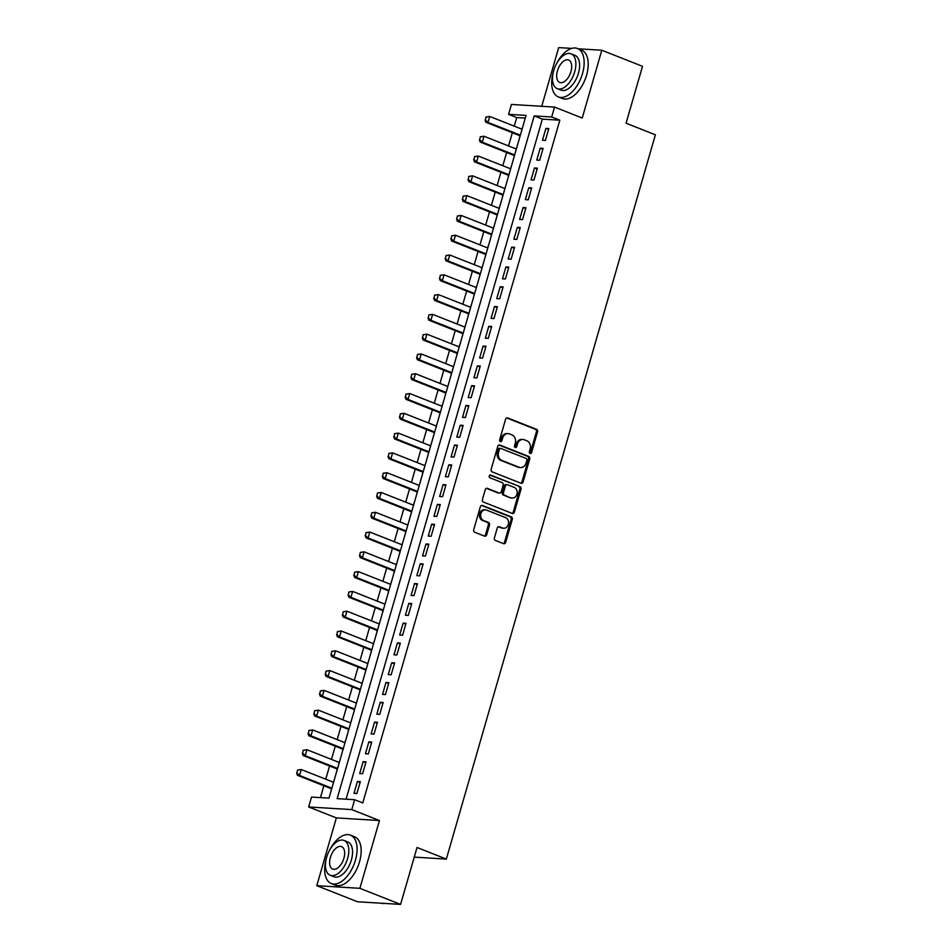 <?xml version="1.0" encoding="UTF-8"?>
<svg xmlns="http://www.w3.org/2000/svg" width="952" height="952" viewBox="0 0 952 952"><rect width="100%" height="100%" fill="white"/><g stroke="black" fill="none" stroke-linecap="round" stroke-linejoin="round"><path stroke-width="1.43" d="M530.085 453.461A1.428 1.19 93.5 0 0 531.597 452.545L537.547 431.899A2.047 1.69 93.5 0 0 536.511 429.328L507.749 417.964A2.047 1.69 93.5 0 0 505.583 419.273L499.633 439.919A1.428 1.19 93.5 0 0 501.871 440.8L502.644 438.122A6.545 5.414 93.5 0 1 508.154 433.624A6.545 5.414 93.5 0 1 509.546 433.933L511.95 434.874A6.545 5.414 93.5 0 1 515.27 443.12L514.496 445.786A1.428 1.19 93.5 0 0 516.734 446.666L517.507 444.001A6.545 5.414 93.5 0 1 523.017 439.491A6.545 5.414 93.5 0 1 524.409 439.8L526.813 440.752A6.545 5.414 93.5 0 1 530.133 448.987L529.36 451.653A1.428 1.19 93.5 0 0 530.085 453.461M529.812 453.307A1.428 1.19 93.5 0 0 530.431 452.474L536.392 431.827A2.047 1.69 93.5 0 0 535.345 429.257L506.726 417.952M500.086 441.561A1.428 1.19 93.5 0 0 500.704 440.728L501.478 438.051L502.644 438.122M514.949 447.44A1.428 1.19 93.5 0 0 515.567 446.595L516.341 443.93L517.507 444.001M494.409 537.88A2.047 1.69 93.5 0 0 495.445 540.45L503.525 543.64A2.047 1.69 93.5 0 0 505.679 542.331L512.295 519.411A2.047 1.69 93.5 0 0 511.26 516.841L482.485 505.476A2.047 1.69 93.5 0 0 480.332 506.785L473.715 529.705A2.047 1.69 93.5 0 0 474.75 532.275L484.497 536.131A2.047 1.69 93.5 0 0 486.662 534.822L489.495 525.004A2.047 1.69 93.5 0 0 488.447 522.434L483.616 520.53A5.462 4.522 93.5 0 1 480.689 514.342A5.462 4.522 93.5 0 1 485.449 509.867A5.462 4.522 93.5 0 1 486.615 510.129L505.56 517.614A5.462 4.522 93.5 0 1 508.487 523.802A5.462 4.522 93.5 0 1 503.727 528.265A5.462 4.522 93.5 0 1 502.561 528.003L499.395 526.765A2.047 1.69 93.5 0 0 497.242 528.074L494.409 537.88M354.632 799.716L351.776 809.605L308.662 806.963L311.518 797.074L328.999 798.145L526.063 115.406L508.582 114.335L511.438 104.446L554.552 107.088L551.696 116.977L534.215 115.906L337.151 798.645L354.632 799.716L362.772 802.929L559.835 120.202L551.696 116.977M554.552 107.088L582.231 118.024L601.795 50.242L642.505 66.319L626.083 123.213L655.381 134.791L446.333 859.085L417.024 847.506L400.602 904.4L359.892 888.323L379.455 820.541L351.776 809.605M520.958 483.235A2.047 1.69 93.5 0 0 523.112 481.926L529.728 458.995A2.047 1.69 93.5 0 0 528.693 456.424L499.919 445.06A2.047 1.69 93.5 0 0 497.765 446.369L491.149 469.3A2.047 1.69 93.5 0 0 492.184 471.871L520.958 483.235M521.018 489.209L514.401 512.128A2.047 1.69 93.5 0 1 512.236 513.437L483.473 502.073A2.047 1.69 93.5 0 1 482.426 499.502L485.258 489.685A2.047 1.69 93.5 0 1 487.424 488.376L499.086 492.993A2.047 1.69 93.5 0 0 501.252 491.672L503.132 485.175A2.047 1.69 93.5 0 0 502.085 482.593L489.947 477.797A1.428 1.19 93.5 0 1 490.732 475.084L519.971 486.627A2.047 1.69 93.5 0 1 521.018 489.209L519.851 489.138L513.235 512.057L514.401 512.128M400.602 904.4L357.488 901.758L316.79 885.681L359.892 888.323M601.795 50.242L578.209 48.802M571.676 48.397L558.681 47.6L541.736 106.303M334.104 780.033L333.474 782.246M331.57 788.815L330.796 791.909M339.186 762.457L339.923 760.279M337.282 769.026L336.508 772.12M345.528 740.454L344.898 742.667M342.994 749.236L342.22 752.33M350.61 722.877L351.347 720.7M348.706 729.446L347.932 732.54M356.322 703.088L357.06 700.91M354.418 709.657L353.644 712.75M362.664 681.085L362.034 683.298M360.13 689.867L359.356 692.961M367.746 663.508L368.483 661.331M365.842 670.077L365.068 673.171M374.088 641.505L373.458 643.719M371.554 650.287L370.78 653.381M379.17 623.929L379.907 621.751M377.266 630.498L376.492 633.592M384.882 604.139L385.62 601.962M382.978 610.708L382.204 613.802M391.224 582.136L390.594 584.35M388.69 590.918L387.916 594.012M396.306 564.56L397.043 562.382M394.402 571.129L393.628 574.223M402.648 542.557L402.018 544.77M400.114 551.339L399.34 554.433M407.73 524.98L408.467 522.803M405.826 531.549L405.052 534.643M414.072 502.977L413.442 505.191M411.538 511.76L410.764 514.853M419.154 485.401L419.892 483.235M417.25 491.97L416.476 495.064M424.866 465.611L425.603 463.445M422.962 472.18L422.188 475.274M431.208 443.608L430.578 445.822M428.674 452.39L427.9 455.484M436.29 426.032L437.027 423.866M434.386 432.601L433.612 435.695M442.632 404.029L442.002 406.242M440.098 412.811L439.324 415.905M447.714 386.452L448.452 384.287M445.81 393.021L445.036 396.127M453.414 366.675L454.163 364.497M451.522 373.232L450.748 376.337M459.768 344.66L459.126 346.885M457.234 353.442L456.46 356.548M464.838 327.095L465.587 324.918M462.946 333.652L462.172 336.758M471.192 305.08L470.55 307.306M468.658 313.863L467.884 316.968M476.262 287.516L477.012 285.338M474.37 294.073L473.596 297.179M481.974 267.726L482.723 265.548M480.082 274.283L479.308 277.389M488.328 245.711L487.686 247.936M485.794 254.493L485.02 257.599M493.398 228.147L494.147 225.969M491.506 234.704L490.732 237.81M499.752 206.132L499.11 208.357M497.218 214.914L496.444 218.02M504.822 188.567L505.572 186.39M502.93 195.124L502.156 198.23M510.534 168.778L511.283 166.6M508.642 175.335L507.868 178.44M516.888 146.763L516.246 148.988M514.354 155.545L513.58 158.651M545.389 140.456L548.816 128.579L545.901 128.401L542.473 140.277L545.389 140.456M539.677 160.245L543.104 148.369L540.189 148.191L536.761 160.067L539.677 160.245M533.965 180.035L537.392 168.159L534.477 167.98L531.049 179.857L533.965 180.035M528.253 199.825L531.68 187.949L528.765 187.77L525.337 199.646L528.253 199.825M522.541 219.614L525.968 207.738L523.053 207.56L519.625 219.436L522.541 219.614M516.829 239.404L520.256 227.528L517.341 227.35L513.913 239.226L516.829 239.404M511.117 259.194L514.544 247.318L511.629 247.139L508.201 259.015L511.117 259.194M505.405 278.984L508.832 267.107L505.917 266.929L502.489 278.805L505.405 278.984M499.693 298.773L503.12 286.897L500.205 286.719L496.777 298.595L499.693 298.773M493.981 318.563L497.408 306.687L494.493 306.508L491.065 318.385L493.981 318.563M488.269 338.353L491.696 326.476L488.781 326.298L485.353 338.174L488.269 338.353M482.557 358.142L485.984 346.266L483.069 346.088L479.641 357.964L482.557 358.142M476.845 377.932L480.272 366.056L477.357 365.877L473.929 377.754L476.845 377.932M471.133 397.722L474.56 385.846L471.645 385.667L468.217 397.543L471.133 397.722M465.421 417.512L468.848 405.635L465.933 405.457L462.505 417.333L465.421 417.512M459.709 437.301L463.136 425.425L460.221 425.247L456.793 437.123L459.709 437.301M453.997 457.091L457.424 445.215L454.509 445.036L451.081 456.912L453.997 457.091M448.285 476.881L451.712 465.004L448.797 464.826L445.369 476.702L448.285 476.881M442.573 496.67L446 484.794L443.085 484.616L439.657 496.492L442.573 496.67M436.861 516.46L440.288 504.584L437.373 504.405L433.945 516.282L436.861 516.46M431.149 536.25L434.576 524.373L431.661 524.195L428.233 536.071L431.149 536.25M425.437 556.039L428.864 544.163L425.96 543.985L422.533 555.861L425.437 556.039M419.725 575.829L423.152 563.953L420.248 563.774L416.821 575.651L419.725 575.829M414.013 595.619L417.44 583.743L414.536 583.564L411.109 595.44L414.013 595.619M408.301 615.408L411.728 603.532L408.825 603.354L405.397 615.23L408.301 615.408M402.589 635.198L406.016 623.322L403.112 623.143L399.685 635.02L402.589 635.198M396.877 654.988L400.304 643.112L397.4 642.933L393.973 654.809L396.877 654.988M391.165 674.766L394.592 662.901L391.688 662.723L388.261 674.587L391.165 674.766M385.453 694.555L388.88 682.691L385.976 682.513L382.549 694.377L385.453 694.555M379.741 714.345L383.168 702.481L380.264 702.302L376.837 714.167L379.741 714.345M374.029 734.135L377.456 722.27L374.553 722.092L371.125 733.956L374.029 734.135M368.317 753.924L371.744 742.06L368.84 741.882L365.413 753.746L368.317 753.924M362.605 773.714L366.032 761.85L363.128 761.671L359.701 773.536L362.605 773.714M559.835 120.202L542.354 119.131L346.064 799.192M357.416 781.461L353.989 793.325L356.893 793.504L360.32 781.64L357.416 781.461L360.07 782.508M525.29 118.084L516.722 117.56L514.247 126.152M512.355 132.709L508.535 145.942M506.642 152.499L502.823 165.731M500.93 172.288L497.111 185.521M495.218 192.078L491.399 205.311M489.507 211.868L485.687 225.1M483.794 231.657L479.975 244.89M478.082 251.447L474.263 264.68M472.37 271.237L468.551 284.458M466.658 291.026L462.839 304.247M460.947 310.816L457.127 324.037M455.234 330.606L451.415 343.827M449.522 350.395L445.703 363.616M443.81 370.185L439.991 383.406M438.098 389.975L434.279 403.196M432.387 409.765L428.567 422.985M426.674 429.554L422.855 442.775M420.962 449.344L417.143 462.565M415.25 469.134L411.431 482.355M409.538 488.923L405.719 502.144M403.827 508.713L400.007 521.934M398.115 528.503L394.295 541.724M392.402 548.293L388.583 561.513M386.69 568.082L382.871 581.303M380.978 587.872L377.159 601.093M375.267 607.662L371.447 620.882M369.555 627.451L365.735 640.672M363.842 647.241L360.023 660.462M358.13 667.031L354.311 680.252M352.418 686.82L348.599 700.041M346.707 706.61L342.887 719.831M340.995 726.4L337.175 739.621M335.282 746.189L331.463 759.41M329.57 765.979L325.751 779.2M323.858 785.769L320.431 797.621M522.719 126.985L521.958 129.198M520.066 135.767L519.292 138.861M414.251 857.121L446.333 859.085M379.455 820.541L336.353 817.899L316.79 885.681M336.353 817.899L308.662 806.963M516.722 117.56L508.582 114.335M542.354 119.131L534.215 115.906M545.901 128.401L548.566 129.46M540.189 148.191L542.854 149.25M534.477 167.98L537.142 169.04M528.765 187.77L531.43 188.829M523.053 207.56L525.718 208.619M517.341 227.35L520.006 228.409M511.629 247.139L514.294 248.198M505.917 266.929L508.582 267.988M500.205 286.719L502.87 287.778M494.493 306.508L497.158 307.555M488.781 326.298L491.446 327.345M483.069 346.088L485.734 347.135M477.357 365.877L480.022 366.925M471.645 385.667L474.31 386.714M465.933 405.457L468.598 406.504M460.221 425.247L462.886 426.294M454.509 445.036L457.174 446.083M448.797 464.826L451.462 465.873M443.085 484.616L445.75 485.663M437.373 504.405L440.038 505.452M431.661 524.195L434.326 525.242M425.96 543.985L428.614 545.032M420.248 563.774L422.902 564.822M414.536 583.564L417.19 584.611M408.825 603.354L411.478 604.401M403.112 623.143L405.766 624.191M397.4 642.933L400.054 643.98M391.688 662.723L394.342 663.77M385.976 682.513L388.63 683.56M380.264 702.302L382.918 703.349M374.553 722.092L377.206 723.139M368.84 741.882L371.494 742.929M363.128 761.671L365.782 762.719M523.017 439.491L521.851 439.419A6.545 5.414 93.5 0 0 516.341 443.93M508.154 433.624L506.988 433.553A6.545 5.414 93.5 0 0 501.478 438.051M520.803 483.176A2.047 1.69 93.5 0 0 521.946 481.855L528.562 458.923A2.047 1.69 93.5 0 0 527.527 456.353L498.907 445.048M526.872 460.256A1.428 1.19 93.5 0 0 526.147 458.447L500.895 448.475A1.428 1.19 93.5 0 0 499.383 449.392L498.574 452.212A6.545 5.414 93.5 0 0 501.894 460.447L519.149 467.265A6.545 5.414 93.5 0 0 520.554 467.575A6.545 5.414 93.5 0 0 526.063 463.065L526.872 460.256M499.729 448.404A1.428 1.19 93.5 0 0 498.217 449.32L499.383 449.392M520.554 467.575L519.387 467.503A6.545 5.414 93.5 0 1 517.995 467.194L500.728 460.375A6.545 5.414 93.5 0 1 497.408 452.14L498.217 449.32M512.093 513.378A2.047 1.69 93.5 0 0 513.235 512.057M486.412 488.364L497.92 492.922A2.047 1.69 93.5 0 0 498.36 493.017L499.526 493.088M489.875 475.131L519.971 486.627M511.2 497.765A5.462 4.522 93.5 0 0 512.366 498.027A5.462 4.522 93.5 0 0 517.126 493.564A5.462 4.522 93.5 0 0 514.199 487.376L507.523 484.747A2.047 1.69 93.5 0 0 505.369 486.055L503.489 492.565A2.047 1.69 93.5 0 0 504.524 495.135L510.034 497.694A5.462 4.522 93.5 0 0 511.2 497.955L512.366 498.027M506.357 484.675A2.047 1.69 93.5 0 0 504.203 485.984L505.369 486.055M510.034 497.694L503.358 495.064A2.047 1.69 93.5 0 1 502.323 492.493L504.203 485.984M519.851 489.138A2.047 1.69 93.5 0 0 518.804 486.555M503.727 528.265L502.561 528.193A5.462 4.522 93.5 0 1 501.395 527.932L498.384 526.753M485.449 509.867L484.282 509.796A5.462 4.522 93.5 0 0 479.522 514.27A5.462 4.522 93.5 0 0 482.45 520.458L483.616 520.53M484.354 536.071A2.047 1.69 93.5 0 0 485.496 534.75L488.328 524.933A2.047 1.69 93.5 0 0 487.293 522.362L482.45 520.458M503.37 543.58A2.047 1.69 93.5 0 0 504.512 542.259L511.129 519.34A2.047 1.69 93.5 0 0 510.093 516.769L481.474 505.464M485.96 117.036L485.46 120.023L485.96 117.036L489.733 116.465L488.019 122.403L520.351 135.172M485.46 120.023L488.019 122.403L485.925 122.272L520.173 135.803M522.065 129.234L489.733 116.465L486.317 117.06M485.103 120.011L485.925 122.272M553.386 71.745A26.025 14.09 -68.4 0 0 553.362 71.828A26.025 14.09 -68.4 0 0 558.372 96.925A26.025 14.09 -68.4 0 0 582.493 73.613A26.025 14.09 -68.4 0 0 577.495 48.516A26.025 14.09 -68.4 0 0 556.646 63.498M558.372 96.925L562.442 98.532A26.025 14.09 -68.4 0 0 586.563 75.22A26.025 14.09 -68.4 0 0 581.565 50.123L577.495 48.516M571.069 53.812L574.818 55.287A18.742 10.139 111.6 0 1 578.411 73.364A18.742 10.139 111.6 0 1 561.049 90.142L557.301 88.667A18.742 10.139 -68.4 0 0 574.675 71.876A18.742 10.139 -68.4 0 0 571.069 53.812A18.742 10.139 -68.4 0 0 553.695 70.591A18.742 10.139 -68.4 0 0 557.301 88.667M557.432 70.829A12.079 6.533 -68.4 0 0 559.752 82.467A12.079 6.533 -68.4 0 0 570.938 71.65A12.079 6.533 -68.4 0 0 568.618 60.012A12.079 6.533 -68.4 0 0 557.432 70.829M326.346 858.371A26.025 14.09 -68.4 0 0 326.322 858.454A26.025 14.09 -68.4 0 0 331.32 883.551A26.025 14.09 -68.4 0 0 355.441 860.239A26.025 14.09 -68.4 0 0 350.443 835.142A26.025 14.09 -68.4 0 0 329.594 850.124M331.32 883.551L335.39 885.158A26.025 14.09 -68.4 0 0 359.511 861.846A26.025 14.09 -68.4 0 0 354.513 836.748L350.443 835.142M344.017 840.438L347.766 841.913A18.742 10.139 111.6 0 1 351.371 859.989A18.742 10.139 111.6 0 1 333.997 876.768L330.249 875.293A18.742 10.139 -68.4 0 0 347.623 858.514A18.742 10.139 -68.4 0 0 344.017 840.438A18.742 10.139 -68.4 0 0 326.655 857.228A18.742 10.139 -68.4 0 0 330.249 875.293M330.38 857.454A12.079 6.533 -68.4 0 0 332.7 869.093A12.079 6.533 -68.4 0 0 343.898 858.276A12.079 6.533 -68.4 0 0 341.566 846.637A12.079 6.533 -68.4 0 0 330.38 857.454M381.193 903.21A26.025 14.09 -68.4 0 0 384.751 903.424M480.248 136.826L479.748 139.813L480.248 136.826L484.021 136.255L482.307 142.193L514.639 154.962M479.748 139.813L482.307 142.193L480.213 142.062L514.461 155.593M516.353 149.024L484.021 136.255L480.605 136.85M479.392 139.801L480.213 142.062M474.536 156.616L474.036 159.603L474.536 156.616L478.309 156.045L476.595 161.983L508.927 174.751M474.036 159.603L476.595 161.983L474.501 161.852L508.749 175.382M510.641 168.813L478.309 156.045L474.893 156.64M473.68 159.591L474.501 161.852M468.824 176.406L468.325 179.392L468.824 176.406L472.597 175.834L470.883 181.772L503.215 194.541M468.325 179.392L470.883 181.772L468.789 181.642L503.037 195.172M504.929 188.603L472.597 175.834L469.181 176.429M467.967 179.381L468.789 181.642M463.112 196.195L462.612 199.182L463.112 196.195L466.885 195.624L465.171 201.562L497.503 214.331M462.612 199.182L465.171 201.562L463.077 201.431L497.325 214.962M499.217 208.393L466.885 195.624L463.469 196.219M462.255 199.17L463.077 201.431M457.4 215.985L456.9 218.972L457.4 215.985L461.173 215.414L459.459 221.352L491.791 234.121M456.9 218.972L459.459 221.352L457.365 221.221L491.613 234.751M493.505 228.182L461.173 215.414L457.757 216.009M456.543 218.96L457.365 221.221M451.688 235.775L451.188 238.762L451.688 235.775L455.461 235.203L453.747 241.142L486.079 253.91M451.188 238.762L453.747 241.142L451.653 241.011L485.901 254.541M487.793 247.972L455.461 235.203L452.045 235.798M450.832 238.738L451.653 241.011M445.976 255.564L445.476 258.551L445.976 255.564L449.749 254.993L448.035 260.931L480.367 273.7M445.476 258.551L448.035 260.931L445.941 260.8L480.189 274.331M482.081 267.762L449.749 254.993L446.333 255.588M445.12 258.527L445.941 260.8M440.264 275.354L439.764 278.341L440.264 275.354L444.037 274.783L442.323 280.721L474.655 293.49M439.764 278.341L442.323 280.721L440.229 280.59L474.477 294.12M476.369 287.552L444.037 274.783L440.621 275.378M439.407 278.317L440.229 280.59M434.552 295.144L434.052 298.131L434.552 295.144L438.325 294.573L436.611 300.511L468.955 313.279M434.052 298.131L436.611 300.511L434.517 300.38L468.765 313.91M470.669 307.341L438.325 294.573L434.909 295.168M433.695 298.107L434.517 300.38M428.84 314.933L428.34 317.92L428.84 314.933L432.613 314.362L430.899 320.3L463.243 333.069M428.34 317.92L430.899 320.3L428.805 320.169L463.053 333.7M464.957 327.131L432.613 314.362L429.197 314.957M427.983 317.897L428.805 320.169M423.128 334.723L422.628 337.71L423.128 334.723L426.901 334.152L425.187 340.09L457.531 352.859M422.628 337.71L425.187 340.09L423.093 339.959L457.341 353.49M459.245 346.921L426.901 334.152L423.485 334.747M422.272 337.686L423.093 339.959M417.416 354.513L416.916 357.5L417.416 354.513L421.189 353.942L419.475 359.88L451.819 372.648M416.916 357.5L419.475 359.88L417.381 359.749L451.629 373.279M453.533 366.71L421.189 353.942L417.773 354.537M416.56 357.476L417.381 359.749M411.704 374.303L411.204 377.289L411.704 374.303L415.477 373.731L413.763 379.669L446.107 392.438M411.204 377.289L413.763 379.669L411.669 379.539L445.917 393.069M447.821 386.5L415.477 373.731L412.061 374.326M410.847 377.266L411.669 379.539M405.992 394.092L405.493 397.079L405.992 394.092L409.765 393.521L408.051 399.459L440.395 412.228M405.493 397.079L408.051 399.459L405.957 399.328L440.205 412.859M442.109 406.29L409.765 393.521L406.349 394.116M405.135 397.055L405.957 399.328M400.28 413.882L399.78 416.869L400.28 413.882L404.053 413.311L402.339 419.249L434.683 432.018M399.78 416.869L402.339 419.249L400.245 419.118L434.493 432.648M436.397 426.079L404.053 413.311L400.637 413.906M399.423 416.845L400.245 419.118M394.568 433.672L394.068 436.659L394.568 433.672L398.341 433.1L396.627 439.039L428.971 451.807M394.068 436.659L396.627 439.039L394.533 438.908L428.781 452.438M430.685 445.869L398.341 433.1L394.925 433.695M393.712 436.635L394.533 438.908M388.856 453.461L388.356 456.448L388.856 453.461L392.629 452.89L390.915 458.816L423.259 471.597M388.356 456.448L390.915 458.816L388.821 458.697L423.069 472.228M424.973 465.659L392.629 452.89L389.213 453.485M388 456.424L388.821 458.697M383.144 473.251L382.644 476.238L383.144 473.251L386.917 472.68L385.203 478.606L417.547 491.387M382.644 476.238L385.203 478.606L383.109 478.487L417.357 492.017M419.261 485.449L386.917 472.68L383.501 473.275M382.287 476.214L383.109 478.487M377.432 493.041L376.933 496.028L377.432 493.041L381.205 492.47L379.491 498.396L411.835 511.176M376.933 496.028L379.491 498.396L377.397 498.277L411.645 511.807M413.549 505.238L381.205 492.47L377.789 493.053M376.575 496.004L377.397 498.277M371.72 512.83L371.22 515.817L371.72 512.83L375.493 512.259L373.779 518.185L406.123 530.966M371.22 515.817L373.779 518.185L371.685 518.067L405.933 531.597M407.837 525.028L375.493 512.259L372.077 512.842M370.863 515.794L371.685 518.067M366.008 532.62L365.508 535.607L366.008 532.62L369.781 532.037L368.067 537.975L400.411 550.756M365.508 535.607L368.067 537.975L365.973 537.856L400.221 551.386M402.125 544.818L369.781 532.037L366.365 532.632M365.151 535.583L365.973 537.856M360.296 552.41L359.797 555.397L360.296 552.41L364.069 551.827L362.355 557.765L394.699 570.545M359.797 555.397L362.355 557.765L360.261 557.646L394.509 571.176M396.413 564.607L364.069 551.827L360.653 552.422M359.44 555.373L360.261 557.646M354.584 572.2L354.084 575.187L354.584 572.2L358.357 571.616L356.643 577.555L388.987 590.335M354.084 575.187L356.643 577.555L354.549 577.436L388.797 590.954M390.701 584.397L358.357 571.616L354.941 572.212M353.727 575.163L354.549 577.436M348.872 591.989L348.373 594.976L348.872 591.989L352.645 591.406L350.931 597.344L383.275 610.125M348.373 594.976L350.931 597.344L348.837 597.213L383.085 610.744M384.989 604.187L352.645 591.406L349.229 592.001M348.015 594.952L348.837 597.213M343.16 611.779L342.66 614.766L343.16 611.779L346.933 611.196L345.219 617.134L377.563 629.915M342.66 614.766L345.219 617.134L343.125 617.003L377.373 630.533M379.277 623.976L346.933 611.196L343.517 611.791M342.303 614.742L343.125 617.003M337.448 631.569L336.948 634.556L337.448 631.569L341.221 630.986L339.507 636.924L371.851 649.704M336.948 634.556L339.507 636.924L337.413 636.793L371.661 650.323M373.565 643.766L341.221 630.986L337.805 631.581M336.591 634.532L337.413 636.793M331.736 651.346L331.237 654.345L331.736 651.346L335.509 650.775L333.795 656.713L366.139 669.494M331.237 654.345L333.795 656.713L331.701 656.582L365.949 670.113M367.853 663.556L335.509 650.775L332.093 651.37M330.88 654.322L331.701 656.582M326.024 671.136L325.524 674.135L326.024 671.136L329.797 670.565L328.083 676.503L360.427 689.284M325.524 674.135L328.083 676.503L325.989 676.372L360.237 689.902M362.141 683.346L329.797 670.565L326.381 671.16M325.167 674.111L325.989 676.372M320.312 690.926L319.812 693.925L320.312 690.926L324.085 690.355L322.371 696.293L354.715 709.073M319.812 693.925L322.371 696.293L320.277 696.162L354.525 709.692M356.429 703.135L324.085 690.355L320.669 690.95M319.455 693.901L320.277 696.162M314.6 710.716L314.1 713.714L314.6 710.716L318.373 710.144L316.659 716.082L349.003 728.863M314.1 713.714L316.659 716.082L314.565 715.952L348.813 729.482M350.717 722.925L318.373 710.144L314.957 710.739M313.743 713.691L314.565 715.952M308.888 730.505L308.388 733.504L308.888 730.505L312.661 729.934L310.947 735.872L343.291 748.641M308.388 733.504L310.947 735.872L308.853 735.741L343.101 749.272M345.005 742.715L312.661 729.934L309.245 730.529M308.031 733.48L308.853 735.741M303.176 750.295L302.676 753.294L303.176 750.295L306.949 749.724L305.235 755.662L337.579 768.431M302.676 753.294L305.235 755.662L303.141 755.531L337.389 769.061M339.293 762.504L306.949 749.724L303.533 750.319M302.331 753.27L303.141 755.531M297.476 770.085L296.964 773.083L297.476 770.085L301.237 769.513L299.523 775.452L331.867 788.22M296.964 773.083L299.523 775.452L297.429 775.321L331.677 788.851M333.581 782.294L301.237 769.513L297.821 770.108M296.619 773.06L297.429 775.321M530.431 452.474L531.597 452.545M500.704 440.728L501.871 440.8M515.567 446.595L516.734 446.666M506.869 417.916L507.749 417.964M535.345 429.257L536.511 429.328M536.392 431.827L537.547 431.899M499.05 445.012L499.919 445.06M527.527 456.353L528.693 456.424M528.562 458.923L529.728 458.995M521.946 481.855L523.112 481.926M497.408 452.14L498.574 452.212M500.728 460.375L501.894 460.447M517.995 467.194L519.149 467.265M486.543 488.328L487.424 488.376M497.92 492.922L499.086 492.993M490.113 475.036L490.732 475.084M502.323 492.493L503.489 492.565M503.358 495.064L504.524 495.135M498.527 526.706L499.395 526.765M501.395 527.932L502.561 528.003M487.293 522.362L488.447 522.434M488.328 524.933L489.495 525.004M485.496 534.75L486.662 534.822M481.605 505.417L482.485 505.476M510.093 516.769L511.26 516.841M511.129 519.34L512.295 519.411M504.512 542.259L505.679 542.331M499.431 448.332L500.597 448.404M505.917 484.568L507.083 484.639"/></g></svg>
